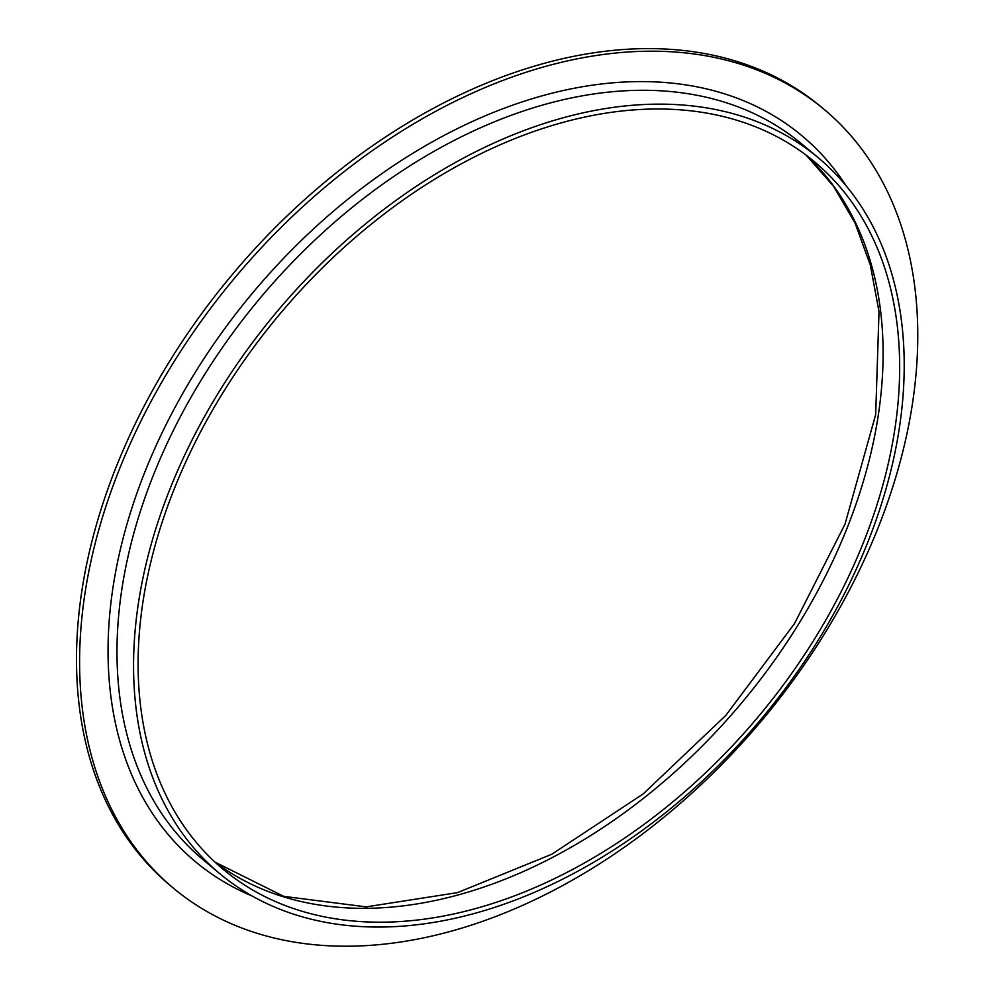 <?xml version="1.0" encoding="UTF-8"?>
<svg xmlns="http://www.w3.org/2000/svg" width="996" height="996" viewBox="0 0 996 996"><rect width="100%" height="100%" fill="white"/><g stroke="black" fill="none" stroke-linecap="round" stroke-linejoin="round"><path stroke-width="1.49" d="M173.217 888.009L170.117 885.407A507.425 344.118 -50.1 0 1 231.582 275.394A507.425 344.118 -50.1 0 1 821.053 106.821L824.165 109.411A507.425 344.118 -50.1 0 1 878.223 527.519A507.425 344.118 -50.1 0 1 173.217 888.009A507.425 344.118 -50.1 0 1 234.683 277.984A507.425 344.118 -50.1 0 1 824.165 109.411M863.731 541.774A461.048 312.669 -50.1 0 1 223.166 869.309A461.048 312.669 -50.1 0 1 279.017 315.047A461.048 312.669 -50.1 0 1 814.616 161.887A461.048 312.669 -50.1 0 1 863.731 541.774M867.852 542.085A466.551 316.404 -50.1 0 1 219.63 873.529A466.551 316.404 -50.1 0 1 276.153 312.644A466.551 316.404 -50.1 0 1 818.139 157.654A466.551 316.404 -50.1 0 1 867.852 542.085M806.15 155.164A461.048 312.669 -50.1 0 1 847.16 527.917A461.048 312.669 -50.1 0 1 215.061 862.163M219.63 873.529L203.06 859.685A466.551 316.404 -50.1 0 1 259.583 298.8A466.551 316.404 -50.1 0 1 801.568 143.798L818.139 157.654M252.374 896.126A472.988 320.762 -50.1 0 1 252.611 292.973A472.988 320.762 -50.1 0 1 846.177 185.879M214.999 862.113L283.736 896.363L366.192 906.87L457.5 892.628L551.859 854.207L643.229 793.887L725.847 715.377L794.522 623.571L844.994 524.182L875.683 414.61L879.02 311.673L870.355 265.16L855.078 223.104L833.515 186.227L806.075 155.115"/></g></svg>

